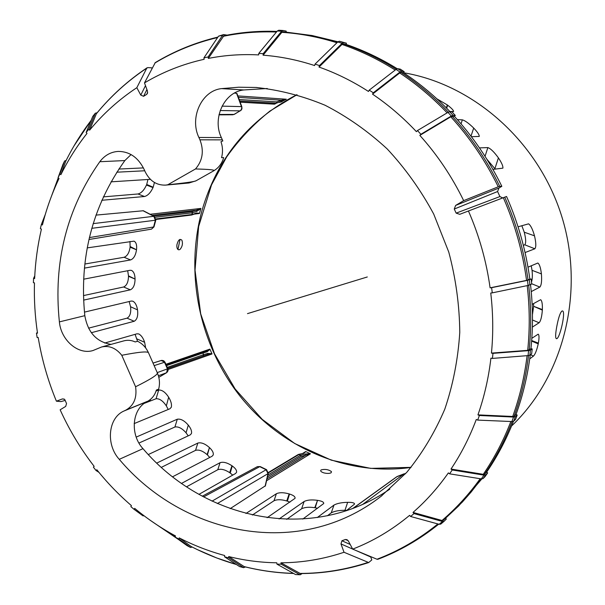 <?xml version="1.0" encoding="UTF-8"?>
<svg xmlns="http://www.w3.org/2000/svg" width="605" height="605" viewBox="0 0 605 605"><rect width="100%" height="100%" fill="white"/><g stroke="black" fill="none" stroke-linecap="round" stroke-linejoin="round"><path stroke-width="0.91" d="M497.582 191.543L499.911 196.565L456.155 213.134L454.264 209.035L497.582 191.543L498.951 188.026L501.832 186.325C489.135 160.393 473.329 137.07 454.416 116.364L450.786 116.788L419.832 135.384L420.898 134.28L417.473 130.544L447.95 112.379L449.696 111.713L451.95 111.857L455.3 115.457L453.069 115.328L451.33 116.009L420.898 134.28M454.416 116.364L455.3 115.457M450.082 111.736C435.729 96.785 420.218 83.792 403.55 72.766L401.039 72.388L399.716 72.963L372.521 94.146C388.259 104.778 402.885 117.279 416.399 131.656L417.473 130.544M403.55 72.766L404.185 71.67L401.682 71.284L400.026 72.003L373.293 92.799L372.521 94.146M373.293 92.799L369.231 90.122L396.033 69.409L397.697 68.705L400.223 69.099L404.185 71.67M397.258 68.736C380.764 58.526 363.703 50.412 346.083 44.399L343.285 43.862L342.022 44.445L319.016 67.057C336.085 73.084 352.564 81.221 368.468 91.461L369.231 90.122M227.162 35.128L223.593 34.591L222.617 35.294L208.12 56.961L208.332 58.42C224.697 55.191 241.478 54.019 258.675 54.911L258.774 53.399L277.309 30.991L278.792 30.273M286.142 31.959L286.203 31.105L283.117 30.507L281.643 31.226L263.19 53.679L263.092 55.191L281.847 32.322C300.246 33.517 318.608 36.996 336.932 42.766M337.688 42.032L312.097 35.521L282.936 31.732L281.847 32.322M263.19 53.679L258.774 53.399M217.906 37.094C195.483 42.456 174.611 50.956 155.281 62.602L144.489 82.9C162.904 71.934 182.786 64.062 204.142 59.298L203.93 57.838L218.526 36.179L223.472 34.614M276.946 31.422C258.804 30.764 241.108 32.216 223.858 35.778L208.332 58.42M208.12 56.961L203.93 57.838M147.03 67.821C127.852 80.624 110.972 95.923 96.376 113.702L89.623 130.173L88.784 129.19L86.16 132.442L92.739 116.44L95.348 113.15M97.201 112.704L95.295 113.264L88.784 129.19M65.68 161.376L60.878 174.671C68.176 159.939 76.88 146.198 86.991 133.425L86.16 132.442M66.142 160.446L64.614 160.983L59.91 173.938L60.878 174.671M59.91 173.938L58.065 177.734L62.882 164.575M45.307 214.412L41.367 224.5L42.418 224.954C46.464 208.831 52.007 193.335 59.033 178.467L58.065 177.734M37.389 332.334L36.459 333.272L37.51 333.173C35.007 316.453 33.993 299.694 34.47 282.898L33.396 282.716L33.555 278.406L34.629 278.58C35.377 261.806 37.639 245.312 41.412 229.106L40.361 228.652L41.367 224.5M34.757 275.888L33.555 278.406M65.189 400.434L60.855 401.599L56.409 401.191C47.908 380.628 41.836 359.385 38.191 337.461L37.139 337.56L36.459 333.272M187.111 545.657L175.155 537.111L175.503 535.939C161.059 528.15 147.454 518.954 134.681 508.366L134.106 509.365L130.854 506.619L131.421 505.621C118.83 494.799 107.297 482.835 96.823 469.745L96.059 470.539L93.397 467.151L94.153 466.364L90.553 461.607C78.627 445.469 68.494 428.204 60.145 409.804L65.688 406.409L66.542 403.55L65.037 400.079L64.584 399.398L62.436 398.914L64.243 399.118M96.059 470.539L98.902 472.316M134.106 509.365L143.022 515.876L144.028 515.755M243.709 567.694L239.61 566.59L224.576 556.812L224.667 555.511C208.959 551.276 193.812 545.408 179.231 537.898L191.127 546.496C205.67 554.014 220.772 560.026 236.434 564.525M224.576 556.812L228.622 557.855L243.558 567.619L245.517 566.961M228.622 557.855L228.713 556.555L244.208 566.635C260.422 570.704 276.909 572.98 293.652 573.48M300.118 574.742L295.58 574.561L276.969 564.155L276.772 562.794C260.521 562.544 244.503 560.464 228.713 556.555M276.969 564.155L281.143 564.17L299.656 574.591L300.33 574.742L302.092 573.555M281.143 564.17L280.947 562.809L300.33 573.563C323.441 573.54 346.204 569.88 368.604 562.589M450.786 116.788C469.699 137.517 485.52 160.847 498.255 186.786L463.672 200.641C451.89 176.509 437.271 154.759 419.832 135.384M498.255 186.786L499.722 186.355C486.972 160.37 471.129 137.002 452.177 116.251M501.832 186.325L499.722 186.355M337.945 41.783L312.097 35.521L282.936 31.732M346.083 44.399L346.446 43.197L343.648 42.652L342.075 43.378L319.455 65.574L315.069 64.085L314.63 65.559C297.509 59.94 280.327 56.484 263.092 55.191M96.21 113.944C110.775 96.18 127.632 80.919 146.773 68.146L136.828 87.695C118.988 99.492 103.251 113.649 89.623 130.173M146.773 68.146L147.832 67.601L151.666 67.836L152.014 68.486M354.999 550.089L370.736 557.001L371.803 559.92L368.71 562.552L344.033 552.274L340.978 543.933L352.647 549.06M280.947 562.809C302.349 562.673 323.38 559.164 344.033 552.274M502.642 197.903L499.911 196.565M528.097 285.439L492.281 292.865L491.615 287.677L527.462 280.365L528.097 285.439L531.727 284.032L531.099 279.003L529.836 279.132C525.964 250.515 518.205 222.973 506.551 196.481L459.732 214.314L456.155 213.134M528.044 355.596L492.44 358.417L492.977 353.35L528.596 350.635L528.044 355.596L529.867 355.165L531.644 353.857L532.203 348.934L530.948 348.737C533.118 327.585 532.975 306.221 530.524 284.637M511.883 421.549L477.7 420.104L479.364 415.491L513.547 417.049L511.883 421.549L513.668 421.193L515.513 419.507L517.177 415.045L516.012 414.538C522.871 395.534 527.613 375.644 530.245 354.885M481.33 478.903L449.598 473.836L452.238 469.979L483.955 475.144L481.33 478.903L483.055 478.608L485.051 476.619L487.66 472.891L486.647 472.134C497.302 456.556 506.241 439.623 513.448 421.337M444.002 521.374L440.742 524.111L439.154 524.293L410.606 516.489L414.002 513.592L413.018 512.427L442.021 520.489L443.299 520.338L458.749 505.856L481.814 478.948M414.002 513.592L442.505 521.487L444.085 521.306L446.324 519.06L445.666 518.281M370.736 557.001L370.608 556.585M346.446 43.197L339.344 41.231L337.764 41.949L342.075 43.378M150.123 399.655L150.38 400.049L147.764 401.319C132.064 408.02 129.546 434.261 142.977 448.66C203.628 519.824 311.008 543.736 389.847 489.112M267.304 88.519L243.845 89.956C224.228 91.816 211.984 118.376 221.362 137.592L222.844 140.942L220.961 141.714C222.791 146.992 222.98 152.309 221.543 157.655L223.691 157.595C221.914 163.554 218.594 167.963 213.739 170.807L196.043 180.789L189.04 182.982M131.058 154.57L124.849 160.567C92.376 206.108 79.028 257.806 84.821 315.674C87.854 332.485 96.611 342.052 111.093 344.374M315.069 64.085L337.764 41.949M319.455 65.574L319.016 67.057M179.231 537.898L178.883 539.07L190.583 547.487L192.208 547.049M175.155 537.111L178.883 539.07M144.489 82.9L147.439 90.969L147.491 93.314M147.665 92.444L146.675 94.388L147.484 93.336M146.675 94.388L143.597 96.293L146.917 89.54M136.828 87.695L140.784 95.106L143.597 96.293M56.409 401.191L62.436 398.914M350.204 544.455L341.908 540.772L340.978 543.933M341.908 540.772L345.372 539.494L348.155 540.673M437.884 523.945C419.038 539.214 398.74 550.973 376.991 559.239L352.685 549.128L348.472 541.18L347.036 539.683L345.372 539.494M352.685 549.128C373.096 541.195 392.07 529.927 409.623 515.331L410.606 516.489M413.018 512.427C426.139 500.963 437.922 487.789 448.365 472.906L449.598 473.836M477.7 420.104L476.279 419.484C469.586 437.347 461.161 453.863 451.005 469.049L452.238 469.979M492.44 358.417L490.92 358.168C488.606 377.891 484.287 396.797 477.95 414.871L479.364 415.491M492.281 292.865L490.753 293.017C493.128 313.239 493.362 333.272 491.457 353.101L492.977 353.35M468.414 210.918C479.183 235.595 486.405 261.231 490.095 287.836L491.615 287.677M463.672 200.641L455.633 205.428L454.264 209.035M119.276 459.331C183.61 535.833 299.732 559.776 381.089 496.297L406.825 472.263C422.124 453.576 434.768 432.552 444.781 409.199C453.054 384.795 458.053 359.204 459.77 332.44C459.513 305.381 455.845 278.587 448.759 252.051L433.694 214.026C420.762 190.023 405.267 168.326 387.2 148.936C367.961 131.187 347.232 116.614 325.021 105.225C302.311 95.809 279.313 89.888 256.021 87.468L238.68 87.218L221.596 88.617C201.662 90.538 189.312 117.771 198.886 137.456L199.945 139.815C204.157 150.872 202.675 160.59 195.506 168.961L167.759 184.775L165.611 185.107C156.551 185.41 149.737 180.948 145.155 171.714L144.126 169.415C138.258 157.542 129.667 151.545 118.346 151.409C110.866 151.87 104.688 155.311 99.802 161.716C66.724 208.778 53.255 262.162 59.381 321.89C60.992 340.199 78.158 355.082 92.905 350.567L101.632 346.975C109.278 345.304 115.994 348.079 121.779 355.286L135.588 386.769C137.131 397.795 133.871 405.592 125.802 410.152L123.964 411.014C108.106 417.798 105.641 444.569 119.276 459.331L142.977 448.66M451.005 469.049L483.282 474.328L484.658 474.093L486.647 472.134M483.955 475.144L485.671 474.857L487.66 472.891M528.596 350.635L530.419 350.212L532.203 348.934M491.457 353.101L527.704 350.348L530.948 348.737M527.462 280.365L531.099 279.003M490.095 287.836L526.562 280.395L529.836 279.132M376.991 559.239L377.913 559.277C399.618 551.042 419.878 539.335 438.693 524.172M477.95 414.871L512.73 416.474L514.159 416.195L516.012 414.538M513.547 417.049L515.331 416.701L517.177 415.045M176.864 245.017C178.104 240.011 179.776 238.408 181.886 240.193C182.975 243.512 182.377 246.56 180.078 249.343L179.125 249.812C177.462 249.797 176.713 248.201 176.864 245.017M177.953 249.487L180.033 239.376M323.887 472.891C320.968 471.9 320.045 470.909 321.104 469.919C324.991 468.905 328.439 469.472 331.457 471.605L331.147 472.755C329.521 473.594 327.101 473.639 323.887 472.891M556.676 327.071C558.256 318.457 559.958 313.156 561.788 311.159C567.067 307.907 559.224 342.264 556.071 338.399C555.352 337.129 555.556 333.355 556.676 327.071M303.135 453.19L305.737 451.557L310.456 453.795L305.669 455.217L305.192 454L300.715 455.164L298.439 454.408M231.927 465.729C227.185 462.636 223.23 461.623 220.046 462.696L217.792 469.722C220.984 468.61 224.947 469.593 229.681 472.656L231.927 465.729L232.252 465.963C235.564 468.353 236.978 470.508 236.51 472.422L235.474 473.549L198.947 494.361M181.576 483.372L220.046 462.696M209.338 447.473C204.982 443.677 201.147 442.21 197.835 443.064L195.551 450.354C198.863 449.455 202.705 450.869 207.084 454.605L209.459 447.587C212.468 450.423 213.716 452.895 213.21 454.998L212.068 456.246L172.652 476.748M156.824 463.059L197.835 443.064M136.201 437.105L177.295 419.22C180.729 418.645 184.396 420.619 188.291 425.126C190.923 428.401 191.974 431.206 191.445 433.543L190.174 434.927L148.338 454.536M156.075 391.004L158.691 390.013C162.079 389.839 165.399 392.237 168.651 397.22C171.011 401.092 171.896 404.42 171.321 407.21L169.922 408.768L134.159 423.598M201.866 352.511L166.163 364.853L201.82 352.526L202.811 353.04L207.122 351.77L206.124 351.263L209.89 349.115L212.037 353.955L207.439 354.545L207.833 353.38L203.537 354.674L203.197 355.823L203.598 354.651L202.879 353.017L201.836 352.518M145.639 347.913L144.64 342.309C143.264 338.15 141.313 335.359 138.795 333.952L136.964 333.809L104.68 343.05M134.197 321.27C137.123 319.584 138.235 315.787 137.524 309.881L130.567 306.758C131.209 312.687 130.037 316.491 127.042 318.162L134.197 321.27L91.332 332.712M137.524 309.881C136.821 305.419 135.263 302.515 132.858 301.184L131.225 301.048L84.458 312.12M130.325 289.825C133.372 288.434 134.953 284.849 135.059 279.064L128.494 276.311C128.328 282.066 126.71 285.628 123.632 286.989L130.325 289.825L83.641 300.11M127.685 270.73L128.487 275.857L135.059 279.064M135.051 278.897C134.93 274.443 133.75 271.607 131.512 270.405L130.045 270.276L83.664 279.192M129.977 241.433L130.12 247.203C129.236 252.777 127.231 256.134 124.101 257.269L130.559 259.938L84.428 268.128M130.559 259.938C133.667 258.781 135.649 255.408 136.511 249.804L130.12 247.195M130.196 246.53L136.511 249.804M136.556 249.404C136.972 245.01 136.133 242.257 134.03 241.145L87.241 247.884M191.505 215.062L192.602 212.763L192.019 211.614L192.541 212.779L196.882 211.311L196.307 210.169L200.875 208.423L199.461 213.474L195.922 213.55L196.413 212.99L191.074 215.032M95.938 215.115L143.347 210.752M144.512 196.504C147.771 195.672 150.6 192.7 153.02 187.588L146.463 185.077C144.088 190.189 141.26 193.161 137.993 193.978L144.512 196.504L101.784 200.278M147.93 179.488L146.72 184.457L153.178 187.217L153.02 187.588M153.178 187.217L154.426 182.483M110.987 181.84L150.365 179.33M144.739 170.776L116.788 172.198M130.763 154.774L131.391 154.759M274.564 104.151L276.409 103.168L276.727 101.874L276.349 103.175L281.007 101.481L281.317 100.203L286.301 99.22L281.59 101.693M234.407 93.079L236.918 93.404L241.826 106.737L241.524 109.044L240.457 110.768M486.859 159.213L495.268 169.158M521.843 225.703L524.255 232.214C525.957 238.937 526.131 243.127 524.769 244.798L534.858 248.791C536.227 247.059 536.106 242.734 534.495 235.821M523.34 245.312L524.769 244.798M531.228 265.761L532.052 270.322C532.582 275.396 532.4 279.329 531.485 282.112M533.587 303.551L533.587 306.289L542.375 309.586L542.352 310.115L533.587 306.289M533.58 306.485L532.453 314.721M317.247 517.57L333.99 505.062C337.151 503.368 341.712 502.46 347.656 502.332C352.314 502.279 354.606 502.861 354.522 504.101L346.34 510.68M317.36 500.32C311.635 499.556 307.227 499.949 304.134 501.484L301.608 508.79C304.701 507.224 309.087 506.861 314.781 507.701L317.519 500.35C321.883 501.023 323.947 502.089 323.705 503.541L302.78 519.082M279.087 518.969L304.134 501.484M289.152 493.914C283.707 492.387 279.45 492.326 276.387 493.733L274.012 500.766C277.075 499.329 281.317 499.397 286.74 500.963L289.152 493.914L289.53 494.028C293.554 495.321 295.391 496.758 295.036 498.354L267.115 517.706M245.94 513.486L276.387 493.733M265.413 485.8L230.172 508.639M511.565 426.003C563.187 377.081 585.179 292.971 562.068 217.429C538.987 141.873 473.715 84.435 403.565 72.744M310.289 453.682L305.192 454M303.627 453.258L298.333 454.453L303.627 453.258L305.964 451.632M257.367 466.652L260.286 466.606M266.631 469.699L266.102 469.745L267.985 473.662L268.302 473.231M396.661 476.8L397.561 476.354M404.299 473.76L405.516 473.73M281.983 101.738L279.502 102.351M281.007 101.481L286.15 99.333M234.385 114.315L232.721 114.776L234.316 114.353L241.168 110.186L241.947 108.726L241.826 106.737M191.641 215.025L155.931 219.479M199.559 213.262L196.413 212.99M196.882 211.311L200.852 208.619M154.275 216.409L153.791 216.303L155.387 220.228L155.848 219.963M91.778 228.319L155.387 220.228L153.534 227.125L151.492 229.136L153.972 226.92L89.396 237.584M211.984 353.743L207.833 353.38M201.888 352.503L206.002 351.308M207.122 351.77L210.011 349.304M161.081 360.519L164.983 362.176L163.698 360.746L161.838 360.346L153.027 363.076L161.081 360.519M158.397 375.758L166.481 372.763L158.82 377.354L166.882 372.521L168.084 370.661L168.001 369.073L167.426 368.891L166.647 372.68M146.463 185.077L146.72 184.457M128.494 276.311L128.487 275.857M129.152 301.54L130.559 306.705L131.671 307.234M135.104 334.346L137.524 341.288M144.64 342.309L137.01 338.944M158.691 390.013L156.06 398.748C159.554 398.506 162.979 400.888 166.345 405.902L168.22 409.472M168.651 397.22L166.345 405.902M156.06 398.748L144.353 403.331M177.295 419.22L174.905 427.017C178.377 426.396 182.09 428.317 186.045 432.787L186.408 431.592L186.075 432.832L188.2 435.85M188.291 425.126L186.408 431.592M209.459 447.587L207.417 454.915L207.084 454.605M207.417 454.915L209.746 457.456M232.252 465.963L230.233 473.042L229.681 472.656M230.233 473.042L232.713 475.122M289.53 494.028L287.375 501.159L286.74 500.963M287.383 501.167L289.946 502.165M317.519 500.35L315.228 507.776L314.781 507.701M315.228 507.776L317.595 508.276M333.99 505.062L331.23 512.851C334.421 511.134 338.997 510.28 344.948 510.295L345.402 509.032L345.001 510.295L346.771 510.348M347.656 502.332L345.402 509.032M530.426 354.749L533.481 356.065C535.198 354.296 536.779 350.242 538.231 343.89L531.636 341.084M531.674 340.539L538.382 343.126L538.231 343.89M538.382 343.126C539.282 337.855 539.214 334.868 538.178 334.172L531.833 338.316M532.483 319.992L539.1 322.76C540.741 321.028 541.823 316.808 542.352 310.115M542.375 309.579C542.519 303.884 541.936 300.594 540.636 299.717L532.135 304.375M531.689 283.745L539.872 287.072C541.422 285.303 541.936 280.924 541.414 273.936L539.917 273.331L541.407 273.876C540.666 267.773 539.478 264.158 537.83 263.024L527.991 267.176M532.052 270.322L539.917 273.331M524.255 232.214L534.502 235.821C532.68 229.34 530.706 225.347 528.573 223.842L518.061 226.807M534.858 248.791L525.072 252.557M301.608 508.79L286.694 519.355M174.905 427.017L138.953 443.041M195.551 450.354L161.437 467.317M331.23 512.851L327.381 515.77M274.012 500.758L252.345 515.036M217.792 469.722L186.582 486.791M539.1 322.76L532.362 327.116M539.872 287.072L531.243 291.602M533.481 356.058L529.715 358.878M103.304 196.882L137.993 193.978M84.851 264.022L124.101 257.269M88.542 328.16L127.042 318.162M118.845 169.052L143.423 167.91M83.49 295.588L123.632 286.989M446.354 107.917L447.284 104.915L436.931 98.865M447.284 104.915L447.7 105.225L446.656 108.219M449.87 111.517L453.576 111.547C453.705 110.481 451.746 108.371 447.7 105.225M457.357 119.631L462.326 119.85L461.055 123.881M470.985 136.193L473.7 128.056C468.777 123.261 464.988 120.531 462.326 119.85M473.7 128.056L473.208 129.591M471.363 136.692L479.243 136.443C479.417 134.938 477.579 132.155 473.738 128.094M479.44 147.877L487.857 147.597L485.036 156.317M492.909 169.392L502.899 168.145C503.156 166.156 501.658 162.737 498.414 157.867C494.073 151.915 490.557 148.49 487.857 147.597M494.92 168.591L498.414 157.867M150.38 400.049L148.648 400.661C152.407 398.324 154.978 394.785 156.37 390.051L158.646 389.144C160.068 383.721 159.622 378.269 157.292 372.771C158.238 374.427 151 379.093 135.588 386.769M101.632 346.975L124.01 340.827C127.715 339.859 131.451 340.222 135.218 341.931L137.592 341.273C142.425 343.61 146.077 347.482 148.543 352.889C147.975 351.112 139.052 351.913 121.779 355.286M167.759 184.775C185.274 182.96 194.704 181.636 196.043 180.789M148.543 352.889L157.292 372.771M213.739 170.807C215.478 169.929 209.398 169.317 195.506 168.961M367.296 276.969L247.49 313.624M447.95 112.379L451.33 116.009M453.069 115.328L449.696 111.713M396.033 69.409L400.026 72.003M401.682 71.284L397.697 68.705M277.309 30.991L281.643 31.226M218.526 36.179L222.617 35.294M92.739 116.44L95.295 113.264M62.829 164.681L64.614 160.983M243.558 567.619L239.61 566.59M299.656 574.591L295.58 574.561M342.022 44.445C360.368 50.714 378.095 59.252 395.209 70.044M399.716 72.963C416.716 84.231 432.53 97.534 447.133 112.87M396.214 69.272C379.169 58.564 361.525 50.094 343.285 43.862M448.358 112.152C433.777 96.876 418.002 83.626 401.039 72.388M154.857 63.033C174.217 51.364 195.128 42.872 217.603 37.54M51.463 196.209L58.231 177.855M65.635 161.467C72.827 146.909 81.327 133.206 91.121 120.372M178.543 539.539L150.698 520.61M162.39 528.346L175.253 536.794M367.787 562.506C345.478 569.774 322.805 573.419 299.785 573.442M293.44 573.366C276.666 572.882 260.15 570.606 243.898 566.522M343.648 42.652L339.344 41.231M190.583 547.487L186.96 545.574M223.063 36.345C240.397 32.761 258.191 31.331 276.44 32.035M442.505 521.487L439.154 524.293M483.055 478.608L485.671 474.857M529.867 355.165L530.419 350.212M529.935 284.925L529.299 279.865M484.658 474.093C495.654 458.023 504.82 440.508 512.155 421.556M510.862 421.511C503.519 440.561 494.323 458.166 483.282 474.328M503.299 197.654C514.931 224.183 522.682 251.763 526.562 280.395M527.106 355.672C524.497 376.839 519.703 397.107 512.73 416.474M528.036 279.994C524.149 251.317 516.383 223.691 504.721 197.124M514.159 416.195C521.124 396.872 525.919 376.658 528.536 355.543M529.163 350.015C531.349 328.666 531.198 307.098 528.694 285.31M527.22 285.62C529.723 307.423 529.889 328.999 527.704 350.348M513.668 421.193L515.331 416.701M480.204 478.721C468.883 494.466 456.155 508.389 442.021 520.489M443.299 520.338L462.243 502.158L471.212 491.948L481.293 478.895M145.487 85.63L140.784 95.106M498.951 188.026L455.633 205.428M296.926 94.66C248.723 119.669 217.066 158.359 201.941 210.729C184.669 273.626 199.37 344.411 239.83 395.904C280.486 447.095 346.098 476.536 410.969 467.446M305.737 451.557L302.976 453.228M168.107 369.496L212.037 353.955M209.89 349.115L165.906 364.278M194.281 214.117L199.461 213.474M200.875 208.423L150.146 214.268M281.159 101.806L281.764 101.844M286.301 99.22L237.848 95.915M266.578 480.748L310.456 453.795M268.355 472.936L299.067 454.438L300.655 455.194L301.192 456.389L300.655 455.194L267.886 475.038M267.455 476.914L301.192 456.389L305.669 455.217L267.017 478.842M203.605 496.917L259.749 466.652L266.102 469.745L212.045 501.144M217.339 503.557L267.985 473.662L265.096 486.254M352.949 508.344L396.683 476.778L405.63 473.602M353.297 508.215L397.273 476.46L403.943 473.874L362.902 504.237M239.709 100.975L276.349 103.175L274.821 104.06L240.094 102.041M238.385 97.375L281.317 100.203L276.727 101.874L239.179 99.538M220.197 110.526L240.109 110.859L234.037 114.413L219.071 114.474M236.555 93.253L241.463 106.609L222.065 106.132M155.288 217.271L192.541 212.779L192.065 214.488L155.931 218.934M152.21 215.335L196.307 210.169L192.019 211.614L153.783 216.151M142.946 210.691L153.791 216.303L93.155 223.623M153.995 226.845L155.825 220.031L154.184 216.356L143.355 210.744M166.504 365.639L202.811 353.04L203.537 354.674L167.267 367.371M167.691 368.324L207.439 354.545L167.774 368.513M154.146 365.609L164.507 362.274L167.426 368.891L157.224 372.612M149.556 400.472L125.802 410.152M147.764 401.319L123.964 411.014M84.821 315.674L59.381 321.89M222.39 139.868L199.945 139.815M221.362 137.592L198.886 137.456M243.845 89.956L221.596 88.617M124.849 160.567L99.802 161.716M282.943 30.484L278.663 30.25M91.143 120.304L73.984 145.941M150.849 520.716L178.483 539.501M236.51 564.571L216.703 557.961L197.495 549.673M440.742 524.111L444.062 521.321M297.04 94.698L269.853 111.108C253.321 124.396 238.915 139.679 226.625 156.96L211.523 184.888L198.644 226.527L195.029 270.201L200.686 313.829L214.503 353.774L235.163 389.007L262.23 419.371L294.703 443.51L331.358 460.186L370.714 468.383L411.045 467.355M268.37 472.482L298.333 454.453M265.391 485.906L268.28 473.329L266.548 469.654L260.203 466.568L257.39 466.636L202.289 496.206M240.147 102.177L274.383 104.166M281.552 101.693L279.419 102.396M218.995 114.844L232.743 114.776M195.929 213.542L191.664 215.017M88.958 239.497L151.492 229.136M164.968 362.161L167.887 368.77M189.131 182.975L165.611 185.107M381.089 496.297L381.997 495.593M256.021 87.468L257.163 87.543"/></g></svg>
